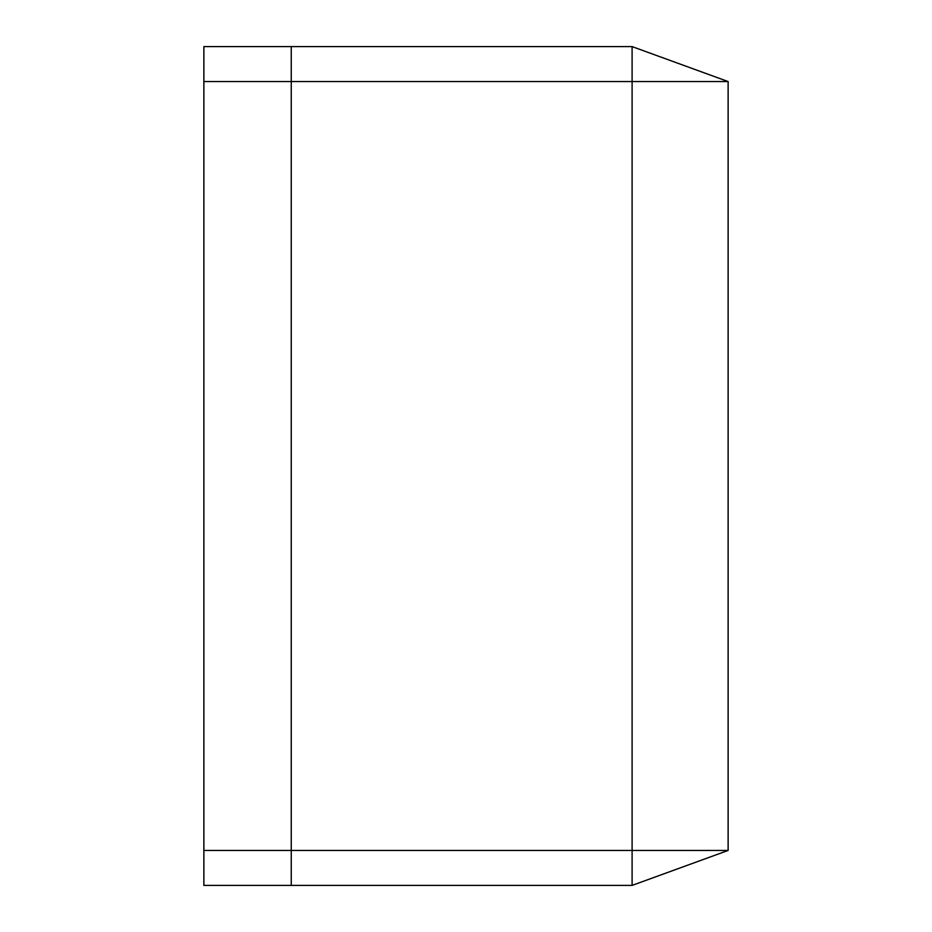 <?xml version="1.0" encoding="UTF-8"?>
<svg xmlns="http://www.w3.org/2000/svg" width="932" height="932" viewBox="0 0 932 932"><rect width="100%" height="100%" fill="white"/><g stroke="black" fill="none" stroke-linecap="round" stroke-linejoin="round"><path stroke-width="1.4" d="M728.125 81.55L203.875 81.55L203.875 46.6L291.25 46.6L291.25 885.4L203.875 885.4L203.875 850.45L632.106 850.45L632.106 46.6L728.125 81.55L728.125 850.45L632.106 885.4L291.25 885.4M203.875 81.55L203.875 850.45M291.25 46.6L632.106 46.6M632.106 885.4L632.106 850.45L728.125 850.45"/></g></svg>
